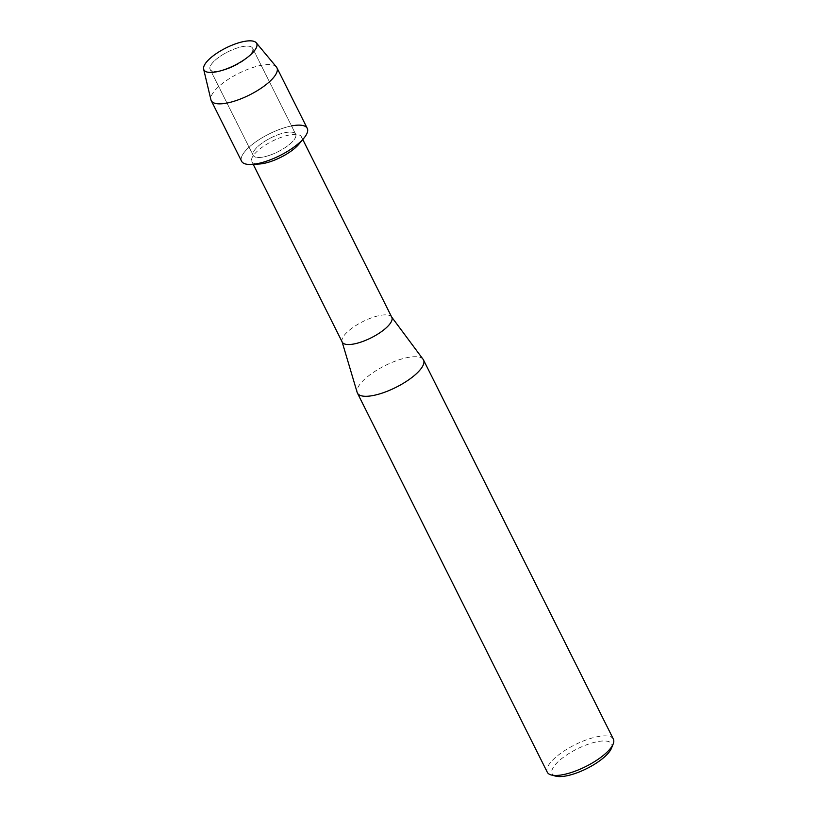 <?xml version="1.0" encoding="UTF-8"?>
<svg xmlns="http://www.w3.org/2000/svg" width="817" height="817" viewBox="0 0 817 817"><rect width="100%" height="100%" fill="white"/><g stroke="black" fill="none" stroke-linecap="round" stroke-linejoin="round"><path stroke-width="0.61" stroke-dasharray="4.08 3.06" d="M226.809 69.22A23.734 7.802 -26.6 0 0 247.326 57.65A23.734 7.802 -26.6 0 0 252.596 48.183A23.734 7.802 -26.6 0 0 235.929 48.417A23.734 7.802 -26.6 0 0 210.143 69.445A23.734 7.802 -26.6 0 0 220.876 70.895A23.734 7.802 -26.6 0 0 226.809 69.22A23.734 7.802 -26.6 0 0 247.326 57.65A23.734 7.802 -26.6 0 0 252.596 48.183A23.734 7.802 -26.6 0 0 235.929 48.417A23.734 7.802 -26.6 0 0 210.143 69.445A23.734 7.802 -26.6 0 0 220.876 70.895A23.734 7.802 -26.6 0 0 226.809 69.22M269.865 155.199A23.734 7.802 -26.6 0 0 295.652 134.172A23.734 7.802 -26.6 0 0 278.985 134.397A23.734 7.802 -26.6 0 0 253.209 155.424A23.734 7.802 -26.6 0 0 269.865 155.199A23.734 7.802 -26.6 0 0 295.652 134.172A23.734 7.802 -26.6 0 0 278.985 134.397A23.734 7.802 -26.6 0 0 253.209 155.424A23.734 7.802 -26.6 0 0 269.865 155.199M298.859 144.211A27.717 9.12 -26.6 0 0 301.412 136.776A27.717 9.12 -26.6 0 0 281.957 137.042A27.717 9.12 -26.6 0 0 251.84 161.603A27.717 9.12 -26.6 0 0 259.316 164.003M291.526 125.93A36.724 12.081 -26.6 0 0 281.487 128.708A36.724 12.081 -26.6 0 0 245.018 151.349A36.724 12.081 -26.6 0 0 251.493 164.431M391.803 317.282A27.717 9.12 -26.6 0 0 391.517 316.833A27.717 9.12 -26.6 0 0 372.348 317.547A27.717 9.12 -26.6 0 0 342.037 341.608A27.717 9.12 -26.6 0 0 342.231 342.109M423.135 359.357A36.959 12.153 -26.6 0 0 397.562 360.307A36.959 12.153 -26.6 0 0 357.152 392.395M613.373 739.119A36.959 12.153 -26.6 0 0 587.433 739.467A36.959 12.153 -26.6 0 0 547.278 772.208M611.473 748.229A33.262 10.938 -26.6 0 0 588.281 744.205A33.262 10.938 -26.6 0 0 557.582 762.21A33.262 10.938 -26.6 0 0 555.713 776.15M276.391 66.953A36.724 12.081 -26.6 0 0 251.136 68.087A36.724 12.081 -26.6 0 0 210.919 99.745M307.263 128.351A36.724 12.081 -26.6 0 0 281.487 128.708A36.724 12.081 -26.6 0 0 241.587 161.245M247.326 57.65L250.125 55.188L247.326 57.65M252.596 48.183L295.652 134.172L252.596 48.183M301.412 136.776L302.78 139.513M251.84 161.603L253.209 164.34M210.143 69.445L253.209 155.424L210.143 69.445M220.876 70.895L217.23 71.661L220.876 70.895"/><path stroke-width="1.23" d="M224.604 69.578A29.514 9.712 -26.6 0 0 250.125 55.188A29.514 9.712 -26.6 0 0 235.96 43.699A29.514 9.712 -26.6 0 0 205.261 63.726A29.514 9.712 -26.6 0 0 217.23 71.661A29.514 9.712 -26.6 0 0 224.604 69.578A29.514 9.712 -26.6 0 0 250.125 55.188A29.514 9.712 -26.6 0 0 256.262 42.79A29.514 9.712 -26.6 0 0 235.96 43.699A29.514 9.712 -26.6 0 0 203.627 69.149A29.514 9.712 -26.6 0 0 217.23 71.661A29.514 9.712 -26.6 0 0 224.604 69.578M203.627 69.149L210.919 99.745A36.724 12.081 -26.6 0 0 211.235 100.624L241.587 161.245A36.724 12.081 -26.6 0 0 267.363 160.888A36.724 12.081 -26.6 0 1 251.493 164.431L259.316 164.003A27.717 9.12 -26.6 0 0 271.295 161.337A27.717 9.12 -26.6 0 0 298.859 144.211L303.883 138.196A36.724 12.081 -26.6 0 0 291.526 125.93M211.235 100.624A36.724 12.081 -26.6 0 0 237.012 100.277A36.724 12.081 -26.6 0 0 276.912 67.74L307.263 128.351A36.724 12.081 -26.6 0 1 267.363 160.888A36.724 12.081 -26.6 0 0 303.883 138.196M253.209 164.34L342.231 342.109A27.717 9.12 -26.6 0 0 361.686 341.843A27.717 9.12 -26.6 0 0 391.803 317.282L302.78 139.513M342.119 341.874L357.152 392.395A36.959 12.153 -26.6 0 0 357.417 393.048A36.959 12.153 -26.6 0 0 383.357 392.701A36.959 12.153 -26.6 0 0 423.502 359.96A36.959 12.153 -26.6 0 0 423.135 359.357L391.68 317.047M357.417 393.048L547.278 772.208A36.959 12.153 -26.6 0 0 551.24 774.955A36.959 12.153 -26.6 0 0 573.217 771.861A36.959 12.153 -26.6 0 0 613.199 743.94A36.959 12.153 -26.6 0 0 613.373 739.119L423.502 359.96M551.24 774.955L555.713 776.15A33.262 10.938 -26.6 0 0 575.495 773.362A33.262 10.938 -26.6 0 0 611.473 748.229L613.199 743.94M276.912 67.74A36.724 12.081 -26.6 0 0 276.391 66.953L256.262 42.79"/></g></svg>
